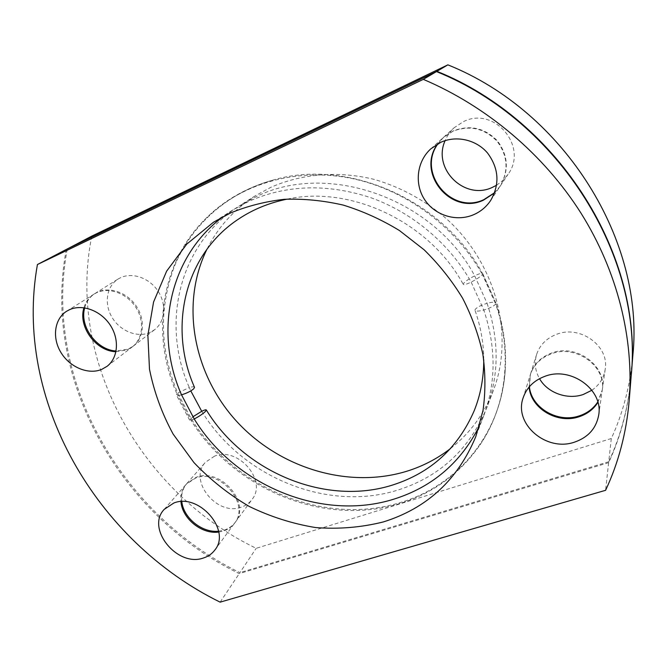 <?xml version="1.0" encoding="UTF-8"?>
<svg xmlns="http://www.w3.org/2000/svg" width="667" height="667" viewBox="0 0 667 667"><rect width="100%" height="100%" fill="white"/><g stroke="black" fill="none" stroke-linecap="round" stroke-linejoin="round"><path stroke-width="0.5" stroke-dasharray="3.33 2.5" d="M479.331 426.088L483.658 415.95C496.14 382.608 496.181 347.299 483.8 310.03C478.648 311.381 475.721 311.456 475.004 310.272L475.121 309.555C476.78 307.345 480.774 305.269 487.085 303.318L474.687 275.838C433.125 197.482 326.505 161.214 255.803 196.873L239.778 205.603C178.898 243.48 160.697 323.437 189.295 387.51C192.396 386.668 194.139 386.618 194.514 387.36M201.734 411.289C241.754 477.005 327.739 512.806 398.933 489.72C440.328 476.28 469.635 448.916 486.835 407.637C499.133 374.746 499.216 339.97 487.085 303.318C492.246 301.951 495.206 301.868 495.956 303.051L482.716 273.87L482.374 274.496C454.702 224.987 402.743 187.727 347.84 177.705C292.863 167.851 238.761 185.042 204.569 219.726C159.763 264.824 151.167 335.559 176.913 393.813L177.697 393.071L191.004 418.376C233.775 488.219 325.046 526.496 401.084 502.309C457.02 485.609 500.875 434.634 505.169 371.035C506.77 348.583 503.702 326.038 495.973 303.393L495.664 304.06L482.374 274.496C480.432 276.713 476.697 279.248 471.16 282.091C466.541 284.309 463.898 285.059 463.232 284.359L463.373 283.675C465.057 281.491 468.826 278.881 474.687 275.838C479.323 273.603 481.999 272.836 482.708 273.537L482.716 273.87C442.73 199.058 346.115 157.72 272.011 180.365C226.638 193.23 191.446 225.463 174.771 265.441C158.771 307.604 159.746 350.15 177.697 393.071L189.295 387.51L190.795 390.904M591.904 390.245C599.35 385.017 603.777 378.064 605.186 369.393C609.588 346.09 580.19 324.821 556.728 334.267C546.523 338.186 539.803 344.947 536.585 354.552C534.167 362.873 535.142 370.91 539.528 378.664M529.398 386.702L530.523 374.054C533.875 364.082 540.879 357.087 551.542 353.06C576.063 343.355 606.87 365.658 602.276 389.878L597.782 401.959M214.549 456.145L205.536 462.189C187.861 480.382 216.933 516.6 241.329 507.137C245.748 505.653 249.291 503.126 251.968 499.541C267.7 480.84 238.052 446.248 214.549 456.145M181.799 501.609C180.974 494.53 182.675 488.486 186.893 483.475L196.173 477.289C220.427 467.233 251.367 503.168 235.209 522.336C232.458 526.013 228.806 528.597 224.245 530.09L218.601 531.215M120.769 277.597L118.142 279.006C106.503 286.218 103.869 303.793 112.023 317.35C120.043 330.99 137.135 337.977 149.658 332.6L154.611 329.706C165.007 321.844 166.792 304.602 158.246 291.454C149.817 278.231 132.808 272.003 120.769 277.597M84.701 307.846C86.385 301.626 89.812 296.84 94.981 293.505L97.69 292.054C110.097 286.31 127.772 292.838 136.61 306.595C145.573 320.268 143.864 338.127 133.167 346.215L128.064 349.183L116.1 351M597.907 402.409L602.159 390.704C606.762 366.45 575.896 344.097 551.334 353.818C540.654 357.845 533.633 364.857 530.282 374.837L529.098 387.052M218.743 532.049L223.562 531.007C228.131 529.515 231.782 526.93 234.534 523.253C250.709 504.06 219.718 468.076 195.439 478.139L186.151 484.325C182.099 489.111 180.365 494.881 180.957 501.642M115.958 351.717L127.197 349.841L132.308 346.873C143.013 338.778 144.722 320.902 135.743 307.204C126.888 293.43 109.188 286.877 96.765 292.638L94.055 294.089C89.086 297.282 85.718 301.834 83.959 307.745M496.598 185.234L502.918 180.432L508.037 174.337C528.664 146.698 494.155 105.711 463.357 121.686L454.21 127.689C450.217 131.341 447.182 135.659 445.122 140.637M438.061 143.672L443.772 137.135L453.318 130.874C470.102 124.554 484.826 127.914 497.49 140.954C508.237 155.578 509.154 170.61 500.242 186.06L494.631 192.671M494.522 192.955L499.933 186.535C508.854 171.06 507.937 155.995 497.165 141.346C484.475 128.281 469.726 124.912 452.91 131.249L443.347 137.519L437.794 143.814M181.541 394.847C178.464 395.673 176.747 395.723 176.388 394.981L176.913 393.813L190.245 419.143C233.091 489.086 324.495 527.439 400.642 503.243C433.567 492.971 460.013 473.537 479.982 444.939C505.978 406.828 513.065 353.752 495.664 304.06C493.713 306.228 489.761 308.221 483.8 310.03L471.16 282.091C449.508 243.688 412.59 212.598 370.935 197.732C327.205 183.4 286.393 184.659 248.508 201.509L232.258 210.355L223.178 216.608M194.222 418.976C191.512 420.293 190.003 420.719 189.686 420.252L192.88 416.808M450.567 448.499C469.826 433.492 484.067 414.224 493.288 390.687C514.39 336.285 496.848 264.891 447.424 219.626C426.013 200.867 400.867 187.094 374.12 179.381C338.211 170.569 301.559 173.712 270.66 187.419L255.102 195.906C233.867 209.621 217.809 227.397 206.928 249.258M91.763 236.126C66.458 361.689 141.921 493.405 256.203 548.316L611.297 438.527C623.12 412.856 630.298 385.151 632.841 355.411M67.284 248.958C42.38 379.148 121.444 515.157 239.912 572.645L256.203 548.316M611.297 438.527L608.738 461.747C621.019 435.301 628.497 406.678 631.182 375.888M608.738 461.747L239.912 572.645M66.316 249.433C41.396 379.815 120.61 516.025 239.253 573.612L608.638 462.681C620.994 436.085 628.497 407.287 631.149 376.288M220.135 602.151L239.253 573.612M608.638 462.681L605.586 490.312M530.523 374.054L536.585 354.552M186.893 483.475L205.536 462.189M94.981 293.505L118.142 279.006M523.07 398.057L530.282 374.837M164.249 509.338L186.151 484.325M66.733 311.189L94.055 294.089M443.772 137.135L454.21 127.689M430.84 148.824L443.347 137.519M255.102 195.906L239.778 205.603M232.258 210.355L213.482 222.228M287.277 199.116C350.85 185.109 429.473 222.019 463.232 284.359M204.569 219.726C222.945 201.134 245.423 188.019 272.011 180.365M483.658 415.95L475.754 436.702M483.758 359.788C483.675 343.263 480.757 326.763 475.004 310.272M493.288 390.687L486.835 407.637M505.169 371.035C502.943 398.608 494.547 423.245 479.982 444.939M490.595 200.575L499.933 186.535M500.242 186.06L508.037 174.337M107.028 366.333L132.308 346.873M214.832 550.042L234.534 523.253M598.691 415.132L602.159 390.704M133.167 346.215L154.611 329.706M235.209 522.336L251.968 499.541M602.276 389.878L605.186 369.393M495.956 303.051L482.708 273.537M189.686 420.252L176.388 394.981"/><path stroke-width="1" d="M287.277 199.116C269.41 202.735 253.31 209.288 238.969 218.784C184.15 254.519 168.067 327.647 194.514 387.36L193.697 388.828C190.862 391.195 186.81 393.205 181.541 394.847L194.222 418.976C234.984 485.651 322.228 522.136 394.464 498.958C432.608 486.81 460.897 462.523 479.331 426.088M190.795 390.904L201.734 411.289C204.461 409.963 205.995 409.521 206.328 409.98L205.478 411.397C202.768 413.957 199.008 416.483 194.222 418.976M539.528 378.664C547.465 392.813 567.192 400.05 583.191 394.522L591.904 390.245M597.782 401.959C593.413 408.596 587.252 413.223 579.306 415.866C557.787 423.412 531.324 407.862 529.398 386.702M218.601 531.215C202.193 533.075 183.508 518.042 181.799 501.609M116.1 351C96.682 350.1 79.248 326.321 84.701 307.846M529.098 387.052C530.715 408.437 557.42 424.354 579.156 416.725C587.285 414.024 593.53 409.255 597.907 402.409M574.529 442.138C546.406 452.076 513.723 424.112 523.07 398.057C526.563 387.652 533.925 380.373 545.156 376.23C570.969 366.216 603.51 389.803 598.691 415.132C596.198 428.406 588.144 437.41 574.529 442.138M180.957 501.642C182.158 518.676 201.859 534.534 218.743 532.049M203.493 557.971C177.414 567.634 145.573 528.514 164.249 509.338L173.845 503.001C198.983 492.771 231.499 530.332 214.832 550.042C212.006 553.818 208.229 556.461 203.493 557.971M83.959 307.745C77.814 326.555 95.998 351.351 115.958 351.717M101.743 369.385C88.369 375.029 69.852 367.3 60.947 352.51C51.893 337.794 54.352 318.859 66.733 311.189L69.535 309.688C82.383 303.768 100.859 310.68 110.205 325.071C119.685 339.386 118.076 357.979 107.028 366.333L101.743 369.385M445.122 140.637C432.199 168.734 464.449 200.65 492.238 187.444L496.598 185.234M494.631 192.671L483.75 199.7C451.342 215.116 416.358 172.603 438.061 143.672M437.794 143.814C415.741 172.745 450.809 215.699 483.4 200.2L494.522 192.955M473.245 214.866C455.986 222.086 434.684 215.258 424.529 199.466C414.249 183.758 416.808 161.456 430.84 148.824L440.887 142.254C456.42 135.184 476.263 139.678 487.544 153.026C498.941 168.484 499.958 184.334 490.595 200.575C486.201 207.07 480.415 211.831 473.245 214.866M206.928 249.258C179.748 304.677 193.839 374.854 236.927 421.677C280.073 468.501 349.191 489.503 408.046 470.852C423.537 465.866 437.71 458.412 450.567 448.499M230.298 213.09L213.482 222.228L186.827 244.047L166.642 271.135L153.568 302.034L147.874 335.209L149.483 369.185C154.01 391.796 161.889 413.423 173.128 434.075L193.914 462.539C210.297 479.74 228.714 494.355 249.166 506.403C270.469 516.742 292.621 523.795 315.624 527.564C338.744 529.323 361.322 527.447 383.367 521.928C426.905 508.312 457.704 479.906 475.754 436.702L483 410.614C485.576 392.279 485.534 373.512 482.875 354.31C478.698 335.109 471.953 316.433 462.631 298.257C451.926 280.657 439.094 264.499 424.129 249.8L399.433 230.532C381.566 219.618 362.84 211.139 343.255 205.094C323.487 200.542 303.86 198.608 284.392 199.3C265.299 201.476 247.265 206.07 230.298 213.09M223.178 216.608C168.417 257.12 154.069 333.217 181.541 394.847M631.182 375.888L632.841 355.411C644.672 242.179 565.799 112.114 447.874 64.849L91.763 236.126L67.284 248.958M631.215 375.479C643.63 257.695 560.647 121.06 436.91 71.327L447.874 64.849M67.292 248.916L436.91 71.327M436.468 71.586L66.316 249.433L37.427 264.532C13.098 400.3 96.59 541.504 220.135 602.151L605.586 490.312C618.559 462.681 626.438 432.666 629.214 400.258C634.034 338.853 617.7 271.752 580.982 213.123C543.955 154.694 487.243 106.537 423.312 79.356L436.468 71.586C560.438 121.419 643.588 258.321 631.149 376.288L629.214 400.258M37.427 264.532L423.312 79.356M192.88 416.808L201.734 411.289M206.328 409.98C244.355 472.62 326.58 506.695 393.563 484.717C431.074 472.478 457.904 447.924 474.07 411.047C480.532 395.106 483.758 378.022 483.758 359.788"/></g></svg>
